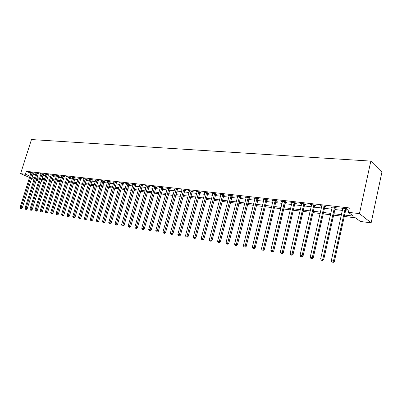 <?xml version="1.0" encoding="UTF-8"?>
<svg xmlns="http://www.w3.org/2000/svg" width="402" height="402" viewBox="0 0 402 402"><rect width="100%" height="100%" fill="white"/><g stroke="black" fill="none" stroke-linecap="round" stroke-linejoin="round"><path stroke-width="0.6" d="M42.481 179.398L41.863 181.372L41.039 181.267M38.788 180.985L36.105 180.357M344.298 216.457L355.619 217.849L360.363 221.472L371.146 222.829L381.9 172.182L370.825 161.107L31.467 139.549L20.587 173.644L25.406 174.212L29.969 176.202M344.604 215.055L353.353 216.12L348.383 212.321L349.348 207.934L26.326 171.322L30.879 173.327M32.899 174.217L35.597 174.594M37.833 174.855L40.607 175.177M42.858 175.443L45.692 175.769M47.959 176.036L50.858 176.372M53.139 176.644L56.104 176.986M58.406 177.257L61.436 177.609M63.752 177.88L66.853 178.242M69.184 178.513L72.355 178.885M74.702 179.156L77.948 179.538M80.31 179.815L83.626 180.202M86.008 180.478L89.405 180.875M91.802 181.156L95.279 181.558M97.691 181.84L101.249 182.257M103.681 182.543L107.319 182.965M109.771 183.252L113.495 183.689M115.962 183.975L119.776 184.417M122.263 184.709L126.163 185.166M128.67 185.458L132.665 185.925M135.193 186.221L139.283 186.699M141.826 186.995L146.016 187.483M148.579 187.784L152.871 188.282M155.453 188.583L159.85 189.096M162.453 189.402L166.956 189.925M169.579 190.231L174.192 190.774M176.835 191.081L181.563 191.633M184.232 191.945L189.076 192.508M191.759 192.824L196.729 193.402M199.437 193.719L204.528 194.312M207.256 194.633L212.477 195.241M215.231 195.563L220.582 196.186M223.356 196.513L228.849 197.151M231.647 197.477L237.275 198.136M240.1 198.467L245.878 199.141M248.722 199.472L254.652 200.166M257.521 200.497L263.606 201.211M266.501 201.548L272.742 202.276M275.661 202.618L282.073 203.367M285.018 203.708L291.606 204.477M294.576 204.824L301.334 205.613M304.334 205.965L311.279 206.774M314.304 207.125L321.439 207.96M324.489 208.316L331.826 209.171M334.906 209.532L342.444 210.412M345.549 210.774L348.645 211.135M346.016 209.156L347.418 209.316L346.584 208.673L341.419 208.08L342.8 208.789M335.368 207.929L336.74 208.09L335.886 207.447L330.836 206.869L332.188 207.568M324.957 206.734L326.298 206.889L325.424 206.251L320.484 205.688L321.801 206.372M314.766 205.563L316.078 205.713L315.188 205.08L310.354 204.528L311.64 205.201M304.796 204.417L306.078 204.563L305.173 203.935L300.445 203.392L301.701 204.06M295.033 203.291L296.294 203.437L295.369 202.814L290.741 202.281L291.968 202.94M285.475 202.196L286.711 202.337L285.777 201.714L281.239 201.196L282.44 201.844M276.119 201.121L277.325 201.256L276.38 200.638L271.938 200.131L273.109 200.774M266.953 200.065L268.134 200.201L267.174 199.588L262.823 199.09L263.968 199.719M257.973 199.03L259.129 199.166L258.159 198.553L253.893 198.065L255.014 198.694M249.175 198.02L250.31 198.151L249.325 197.543L245.145 197.065L246.24 197.683M240.547 197.025L241.662 197.156L240.667 196.553L236.572 196.086L237.642 196.694M232.095 196.055L233.185 196.181L232.18 195.583L228.165 195.121L229.21 195.724M223.803 195.101L224.874 195.226L223.859 194.628L219.924 194.181L220.989 194.588M215.673 194.166L216.723 194.287L215.698 193.699L211.839 193.256L212.844 193.829M207.698 193.251L208.728 193.367L207.698 192.779L203.909 192.347L204.899 192.905M199.874 192.352L200.884 192.468L199.844 191.885L196.131 191.458L197.101 192M192.201 191.468L193.191 191.583L192.146 191L188.498 190.583L189.448 191.111M184.669 190.603L185.639 190.714L184.583 190.136L181.006 189.729L181.94 190.236M177.272 189.749L178.227 189.86L177.166 189.287L173.654 188.885L174.574 189.377L174.604 188.995M170.011 188.915L170.95 189.025L169.88 188.453L166.433 188.061L167.338 188.538M162.885 188.096L163.805 188.201L162.73 187.633L159.343 187.247L160.232 187.714L160.262 187.352M155.886 187.292L156.79 187.397L155.71 186.829L152.383 186.453L153.252 186.905L153.283 186.553M149.006 186.503L149.896 186.603L148.81 186.041L145.544 185.669L146.403 186.111M142.253 185.724L143.127 185.824L142.037 185.267L138.826 184.9L139.67 185.327M135.615 184.96L136.474 185.061L135.379 184.508L132.228 184.146L133.052 184.563M129.092 184.211L129.936 184.307L128.841 183.759L125.741 183.402L126.555 183.809M122.685 183.473L123.509 183.568L122.409 183.021L119.364 182.674L120.163 183.071M116.384 182.749L117.198 182.845L116.093 182.297L113.098 181.955L113.882 182.342M110.188 182.036L110.987 182.131L109.882 181.588L106.937 181.252L107.711 181.629M104.098 181.337L104.882 181.428L103.771 180.89L100.877 180.558L101.641 180.925M98.108 180.649L98.882 180.734L97.766 180.202L94.917 179.875L95.666 180.232M92.214 179.97L92.978 180.056L91.862 179.528L89.058 179.207L89.797 179.553M86.42 179.302L87.169 179.387L86.048 178.86L83.294 178.548L84.018 178.885M80.717 178.649L81.455 178.734L80.335 178.207L77.626 177.895L78.335 178.232M75.109 178.001L75.832 178.086L74.712 177.563L72.043 177.257L72.747 177.583M69.586 177.367L70.3 177.448L69.179 176.93L66.551 176.629L67.245 176.95M64.154 176.744L64.858 176.825L63.732 176.307L61.149 176.011L61.828 176.322M58.808 176.126L59.496 176.207L58.37 175.694L55.828 175.403L56.496 175.709M53.541 175.523L54.22 175.599L53.094 175.091L50.592 174.805L51.25 175.101M48.356 174.925L49.029 175.006L47.898 174.493L45.436 174.212L46.084 174.503M43.25 174.337L43.913 174.418L42.783 173.91L40.356 173.634L40.994 173.915M38.225 173.759L38.873 173.835L37.748 173.332L35.356 173.061L35.984 173.337M33.276 173.192L33.914 173.267L32.788 172.765L30.431 172.498L31.049 172.77M26.326 171.322L25.406 174.212M348.383 212.321L359.463 213.628L370.825 161.107M20.587 173.644L29.552 177.523M31.582 178.403L34.059 179.473M36.517 179.046L39.049 180.151M41.11 181.046L41.863 181.372M341.187 216.075L333.65 215.15M330.565 214.774L323.233 213.874M320.178 213.497L313.042 212.618M310.017 212.251L303.068 211.397M300.068 211.03L293.309 210.196M290.334 209.834L283.752 209.025M280.807 208.663L274.395 207.874M271.476 207.517L265.23 206.749M262.335 206.392L256.25 205.648M253.381 205.296L247.451 204.568M244.602 204.216L238.828 203.507M236.004 203.161L230.376 202.467M227.577 202.126L222.085 201.452M219.311 201.111L213.959 200.452M211.206 200.116L205.99 199.477M203.256 199.141L198.166 198.513M195.457 198.181L190.493 197.573M187.809 197.241L182.965 196.648M180.297 196.322L175.573 195.739M172.93 195.417L168.317 194.849M165.694 194.528L161.192 193.975M158.589 193.653L154.192 193.116M151.614 192.799L147.323 192.272M144.76 191.955L140.569 191.442M138.027 191.131L133.936 190.628M131.414 190.317L127.419 189.829M124.916 189.518L121.017 189.04M118.53 188.734L114.721 188.267M112.248 187.965L108.53 187.508M106.078 187.206L102.44 186.759M100.008 186.463L96.455 186.025M94.043 185.729L90.571 185.302M88.174 185.01L84.777 184.593M82.4 184.302L79.083 183.895M76.722 183.603L73.476 183.206M71.129 182.915L67.963 182.528M65.632 182.242L62.531 181.86M60.22 181.578L57.19 181.207M54.893 180.92L51.928 180.558M49.647 180.277L46.753 179.92M44.486 179.644L41.652 179.297M39.401 179.021L36.632 178.679M371.146 222.829L359.463 213.628M31.999 177.081L34.693 177.468M36.929 177.739L39.697 178.071M41.949 178.347L44.783 178.689M47.049 178.965L49.948 179.317M52.23 179.593L55.19 179.95M57.491 180.232L60.521 180.598M62.833 180.88L65.933 181.257M68.265 181.538L71.43 181.92M73.777 182.207L77.023 182.598M79.385 182.885L82.701 183.292M85.083 183.578L88.475 183.99M90.872 184.282L94.344 184.704M96.761 184.995L100.314 185.428M102.746 185.719L106.384 186.161M108.836 186.458L112.555 186.91M115.027 187.211L118.836 187.674M121.324 187.975L125.223 188.448M127.73 188.749L131.725 189.236M134.248 189.543L138.338 190.035M140.881 190.347L145.072 190.855M147.635 191.166L151.921 191.684M154.504 192L158.901 192.533M161.503 192.849L166.006 193.392M168.629 193.714L173.242 194.272M175.885 194.593L180.609 195.166M183.277 195.488L188.121 196.075M190.804 196.402L195.774 197.005M198.477 197.332L203.568 197.95M206.301 198.281L211.517 198.915M214.271 199.246L219.623 199.9M222.401 200.236L227.889 200.899M230.688 201.241L236.321 201.925M239.14 202.266L244.918 202.965M247.763 203.311L253.692 204.03M256.561 204.377L262.647 205.115M265.541 205.467L271.787 206.226M274.707 206.578L281.119 207.357M284.063 207.713L290.646 208.512M293.621 208.874L300.384 209.693M303.379 210.055L310.329 210.899M313.354 211.266L320.489 212.13M323.54 212.502L330.876 213.392M333.956 213.763L341.499 214.678M33.085 174.302L32.185 177.161M342.383 208.191L342.263 208.723M331.816 206.985L331.7 207.507M321.484 205.799L321.364 206.321M311.369 204.643L311.254 205.161M301.475 203.512L301.354 204.02M291.787 202.402L291.666 202.904M282.299 201.317L282.184 201.814M273.008 200.256L272.893 200.749M263.908 199.211L263.792 199.699M254.994 198.191L254.873 198.673M246.255 197.191L246.135 197.668M237.682 196.251L237.572 196.684M229.261 195.382L229.175 195.719M345.177 208.512L333.469 261.044L331.308 260.672L342.816 208.241M346.348 208.648L345.815 209.578L334.348 261.556L333.469 261.044L332.831 262.245L331.967 262.099L332.831 262.245M333.183 262.451L334.348 261.556M331.308 260.672L331.967 262.099M334.514 207.291L322.776 259.215L320.665 258.853L332.203 207.03M335.695 207.427L335.167 208.347L323.675 259.722L322.776 259.215L322.153 260.406L321.309 260.26L322.153 260.406M322.515 260.607L323.675 259.722M320.665 258.853L321.309 260.26M324.082 206.1L312.319 257.426L310.254 257.074L321.821 205.839M325.278 206.236L324.756 207.146L313.233 257.933L312.319 257.426L311.716 258.607L310.892 258.461L311.716 258.607M312.083 258.808L313.233 257.933M310.254 257.074L310.892 258.461M313.877 204.93L302.088 255.677L300.073 255.33L311.661 204.678M315.083 205.07L314.57 205.97L303.023 256.185L302.088 255.677L301.505 256.843L300.701 256.707L301.505 256.843M301.882 257.049L303.023 256.185M300.073 255.33L300.701 256.707M303.887 203.789L292.083 253.963L290.108 253.627L301.721 203.538M305.108 203.93L304.6 204.819L293.033 254.471L292.083 253.963L291.52 255.124L290.726 254.989L291.52 255.124M291.897 255.325L293.033 254.471M290.108 253.627L290.726 254.989M294.113 202.668L282.294 252.29L280.36 251.959L291.993 202.427M295.344 202.809L294.842 203.693L283.259 252.798L282.294 252.29L281.747 253.436L280.973 253.305L281.747 253.436M282.134 253.642L283.259 252.798M280.36 251.959L280.973 253.305M284.541 201.573L272.712 250.652L270.822 250.325L282.465 201.337M285.782 201.719L285.289 202.588L273.692 251.155L272.712 250.652L272.179 251.788L271.425 251.657L272.179 251.788M272.571 251.989L273.692 251.155M270.822 250.325L271.425 251.657M275.169 200.503L263.335 249.049L261.481 248.727L273.139 200.271M276.41 200.663L275.933 201.508L264.325 249.552L263.335 249.049L262.818 250.175L262.079 250.044L262.818 250.175M263.215 250.376L264.325 249.552M261.481 248.727L262.079 250.044M265.988 199.452L254.149 247.476L252.335 247.165L263.998 199.221M267.235 199.623L266.767 200.447L255.154 247.979L254.149 247.476L253.647 248.592L252.923 248.466L253.647 248.592M254.049 248.793L255.154 247.979M252.335 247.165L252.923 248.466M256.999 198.422L245.155 245.939L243.381 245.632L255.049 198.201M258.245 198.608L246.175 246.436L245.155 245.939L244.667 247.044L243.959 246.923L244.667 247.044M245.074 247.245L246.175 246.436M243.381 245.632L243.959 246.923M248.19 197.412L236.346 244.431L234.602 244.135L246.275 197.196M249.436 197.613L237.371 244.929L236.346 244.431L235.873 245.527L235.175 245.406L235.873 245.527M236.286 245.728L237.371 244.929M234.602 244.135L235.175 245.406M239.552 196.427L227.713 242.954L226.004 242.662L237.677 196.211M240.798 196.633L228.748 243.451L227.713 242.954L227.251 244.044L226.572 243.924L227.251 244.044M227.668 244.24L228.748 243.451M226.004 242.662L226.572 243.924M231.09 195.457L219.251 241.507L217.582 241.22L229.251 195.246M232.336 195.673L220.301 242.004L219.251 241.507L218.804 242.587L218.135 242.471L218.804 242.587M219.226 242.783L220.301 242.004M217.582 241.22L218.135 242.471M222.788 194.508L210.96 240.089L209.321 239.808L220.984 194.302M224.035 194.734L212.015 240.582L210.96 240.089L210.527 241.16L209.869 241.044L210.527 241.16M210.949 241.356L212.015 240.582M209.321 239.808L209.869 241.044M214.648 193.578L202.829 238.698L201.221 238.421L212.884 193.372M215.899 193.814L203.894 239.19L202.829 238.698L202.407 239.758L201.764 239.647L202.407 239.758M202.834 239.954L203.894 239.19M201.221 238.421L201.764 239.647M206.668 192.664L194.859 237.336L193.282 237.064L204.935 192.463M207.919 192.905L195.93 237.823L194.859 237.336L194.447 238.386L193.819 238.275L194.447 238.386M194.88 238.582L195.93 237.823M193.282 237.064L193.819 238.275M198.834 191.769L187.041 235.994L185.493 235.733L197.136 191.573M200.085 192.015L188.121 236.487L187.041 235.994L186.644 237.039L186.025 236.934L186.644 237.039M187.076 237.235L188.121 236.487M185.493 235.733L186.025 236.934M191.151 190.89L179.367 234.683L177.855 234.426L189.483 190.699M192.402 191.146L180.458 235.175L179.367 234.683L178.985 235.718L178.377 235.612L178.985 235.718M179.418 235.914L180.458 235.175M177.855 234.426L178.377 235.612M183.613 190.025L171.845 233.396L170.358 233.145L181.975 189.839M184.865 190.287L172.94 233.884L171.845 233.396L171.468 234.421L170.875 234.321L171.468 234.421M171.91 234.617L172.94 233.884M170.358 233.145L170.875 234.321M176.212 189.176L164.463 232.135L163.001 231.884L174.579 189.357M177.463 189.448L165.564 232.617L164.463 232.135L164.096 233.15L163.513 233.049L164.096 233.15M164.539 233.346L165.564 232.617M163.001 231.884L163.513 233.049M168.946 188.347L157.212 230.894L155.78 230.647L167.368 188.166M170.197 188.623L158.323 231.376L157.212 230.894L156.86 231.904L156.288 231.803L156.86 231.904M157.303 232.095L158.323 231.376M155.78 230.647L156.288 231.803M161.81 187.528L150.102 229.678L148.695 229.436L160.232 187.709M163.061 187.809L151.212 230.16L150.102 229.678L149.755 230.678L149.192 230.582L149.755 230.678M150.202 230.869L151.212 230.16M148.695 229.436L149.192 230.582M154.805 186.729L143.117 228.482L141.735 228.246L153.252 186.905M156.056 187.015L144.233 228.964L143.117 228.482L142.78 229.477L142.228 229.381L142.78 229.477M143.228 229.668L144.233 228.964M141.735 228.246L142.228 229.381M147.921 185.94L136.258 227.311L134.901 227.08L146.428 185.769M149.177 186.232L137.378 227.788L136.258 227.311L135.931 228.296L135.389 228.2L135.931 228.296M136.378 228.487L137.378 227.788M134.901 227.08L135.389 228.2M141.162 185.166L129.519 226.16L128.188 225.929L139.695 185M142.414 185.463L130.645 226.633L129.519 226.16L129.203 227.135L128.67 227.045L129.203 227.135M129.655 227.326L130.645 226.633M128.188 225.929L128.67 227.045M134.524 184.407L122.901 225.025L121.595 224.803L133.077 184.242M135.775 184.704L124.032 225.502L122.901 225.025L122.595 225.994L122.072 225.904L122.595 225.994M123.047 226.185L124.032 225.502M121.595 224.803L122.072 225.904M127.997 183.659L116.399 223.914L115.113 223.693L126.58 183.498M129.248 183.96L117.535 224.386L116.399 223.914L116.103 224.874L115.585 224.788L116.103 224.874M116.555 225.065L117.535 224.386M115.113 223.693L115.585 224.788M121.58 182.925L110.012 222.824L108.751 222.607L120.188 182.769M122.831 183.232L111.153 223.291L110.012 222.824L109.721 223.778L109.218 223.688L109.721 223.778M110.178 223.964L111.153 223.291M108.751 222.607L109.218 223.688M115.279 182.207L103.736 221.748L102.495 221.537L113.907 182.051M116.53 182.513L104.877 222.216L103.736 221.748L103.455 222.693L102.957 222.607L103.455 222.693M103.907 222.884L104.877 222.216M102.495 221.537L102.957 222.607M109.078 181.498L97.565 220.693L96.344 220.482L107.731 181.342M110.329 181.81L98.711 221.16L97.565 220.693L97.289 221.633L96.802 221.547L97.289 221.633M97.746 221.819L98.711 221.16M96.344 220.482L96.802 221.547M102.987 180.799L91.5 219.653L90.299 219.447L101.661 180.649M104.234 181.111L92.646 220.12L91.5 219.653L91.234 220.587L90.751 220.507L91.691 220.773L91.234 220.587M91.691 220.773L92.646 220.12M90.299 219.447L90.751 220.507M96.993 180.111L85.536 218.633L84.355 218.432L95.691 179.965M98.239 180.428L86.686 219.095L85.536 218.633L85.274 219.562L84.802 219.477L85.737 219.743L85.274 219.562M85.737 219.743L86.686 219.095M84.355 218.432L84.802 219.477M91.098 179.438L79.671 217.633L78.511 217.432L89.817 179.292M92.344 179.759L80.822 218.09L79.671 217.633L79.42 218.552L78.953 218.472L79.877 218.733L79.42 218.552M79.877 218.733L80.822 218.09M78.511 217.432L78.953 218.472M85.299 178.774L73.903 216.643L72.762 216.452L84.038 178.629M86.546 179.096L75.058 217.105L73.903 216.643L73.656 217.557L73.199 217.477L74.119 217.738L73.656 217.557M74.119 217.738L75.058 217.105M72.762 216.452L73.199 217.477M79.596 178.121L68.229 215.673L67.109 215.482L78.355 177.98M80.842 178.443L69.385 216.13L68.229 215.673L67.993 216.583L67.541 216.502L68.456 216.763L67.993 216.583M68.456 216.763L69.385 216.13M67.109 215.482L67.541 216.502M73.988 177.483L62.652 214.718L61.546 214.532L72.767 177.342M75.229 177.805L63.807 215.176L62.652 214.718L62.416 215.618L61.973 215.542L62.878 215.799L62.416 215.618M62.878 215.799L63.807 215.176M61.546 214.532L61.973 215.542M68.466 176.85L57.159 213.779L56.074 213.593L67.265 176.709M69.707 177.176L58.315 214.236L57.159 213.779L56.933 214.673L56.496 214.598L57.396 214.854L56.933 214.673M57.396 214.854L58.315 214.236M56.074 213.593L56.496 214.598M63.029 176.227L51.757 212.859L50.687 212.673L61.848 176.091M64.27 176.553L52.913 213.306L51.757 212.859L51.536 213.743L51.109 213.668L51.999 213.924L51.536 213.743M51.999 213.924L52.913 213.306M50.687 212.673L51.109 213.668M57.682 175.614L46.441 211.949L45.386 211.769L56.516 175.483M58.918 175.945L47.597 212.397L46.441 211.949L46.225 212.829L45.803 212.753L46.692 213.005L46.225 212.829M46.692 213.005L47.597 212.397M45.386 211.769L45.803 212.753M52.416 175.011L41.21 211.05L40.17 210.874L51.27 174.88M53.652 175.342L42.366 211.502L41.21 211.05L40.999 211.924L40.587 211.854L41.461 212.105L40.999 211.924M41.461 212.105L42.366 211.502M40.17 210.874L40.587 211.854M47.23 174.418L36.054 210.171L35.034 209.995L46.099 174.292M48.466 174.749L37.215 210.618L36.054 210.171L35.853 211.04L35.446 210.97L36.316 211.216L35.853 211.04M36.316 211.216L37.215 210.618M35.034 209.995L35.446 210.97M42.125 173.835L30.984 209.301L29.979 209.13L41.014 173.709M43.356 174.166L32.145 209.749L30.984 209.301L30.788 210.166L30.386 210.095L31.25 210.341L30.788 210.166M31.25 210.341L32.145 209.749M29.979 209.13L30.386 210.095M37.1 173.257L25.989 208.447L25.004 208.281L36.004 173.136M38.331 173.594L27.15 208.894L25.989 208.447L25.798 209.306L25.406 209.236L26.266 209.482L25.798 209.306M26.266 209.482L27.15 208.894M25.004 208.281L25.406 209.236M32.145 172.694L21.075 207.608L20.1 207.442L31.07 172.569M33.376 173.026L22.236 208.05L21.075 207.608L20.889 208.457L20.497 208.392L21.351 208.633L20.889 208.457M21.351 208.633L22.236 208.05M20.1 207.442L20.497 208.392M345.112 208.618L345.946 209.261M344.976 208.934L345.815 209.578M334.444 207.397L335.303 208.035M334.313 207.708L335.167 208.347M324.012 206.201L324.886 206.834M323.881 206.512L324.756 207.146M313.811 205.03L314.701 205.663M313.681 205.337L314.57 205.97M303.822 203.889L304.731 204.517M303.691 204.191L304.6 204.819M294.048 202.769L294.973 203.392M293.917 203.07L294.842 203.693M284.48 201.673L285.415 202.291M284.35 201.97L285.289 202.588M275.109 200.598L276.058 201.216M274.983 200.894L275.933 201.508M265.928 199.548L266.893 200.161M265.802 199.839L266.767 200.447M256.938 198.518L257.913 199.126M256.813 198.804L257.788 199.412M248.129 197.508L249.114 198.116M248.004 197.794L248.989 198.397M239.491 196.518L240.491 197.121M239.371 196.799L240.366 197.402M231.029 195.548L232.034 196.146M230.909 195.829L231.914 196.427M222.728 194.598L223.748 195.191M222.607 194.875L223.628 195.467M214.593 193.669L215.618 194.256M214.472 193.94L215.497 194.533M206.608 192.754L207.643 193.342M206.492 193.025L207.527 193.608M198.779 191.854L199.819 192.437M198.663 192.126L199.704 192.709M191.096 190.975L192.146 191.558M190.98 191.241L192.03 191.819M183.558 190.111L184.613 190.689M183.443 190.377L184.498 190.95M176.156 189.267L177.217 189.839M176.041 189.523L177.106 190.096M168.89 188.432L169.961 189M168.775 188.689L169.845 189.262M161.755 187.613L162.83 188.181M161.644 187.87L162.72 188.437M154.75 186.814L155.83 187.377M154.639 187.066L155.72 187.628M147.871 186.025L148.956 186.583M147.76 186.277L148.846 186.835M141.112 185.252L142.202 185.804M141.001 185.498L142.092 186.056M134.469 184.488L135.564 185.041M134.363 184.734L135.454 185.287M127.947 183.744L129.042 184.292M127.836 183.985L128.936 184.538M121.535 183.005L122.635 183.553M121.424 183.252L122.525 183.794M115.228 182.287L116.334 182.83M115.123 182.528L116.223 183.071M109.032 181.573L110.138 182.116M108.922 181.815L110.032 182.352M102.937 180.88L104.048 181.413M102.832 181.116L103.942 181.649M96.942 180.191L98.058 180.724M96.842 180.428L97.952 180.96M91.053 179.518L92.169 180.046M90.947 179.749L92.063 180.277M85.254 178.85L86.37 179.382M85.149 179.081L86.269 179.609M79.551 178.197L80.671 178.724M79.45 178.428L80.566 178.95M73.938 177.558L75.063 178.076M73.837 177.784L74.958 178.302M68.42 176.925L69.541 177.443M68.315 177.146L69.44 177.669M62.983 176.302L64.109 176.815M62.883 176.523L64.008 177.041M57.637 175.689L58.762 176.202M57.536 175.91L58.662 176.423M52.371 175.086L53.496 175.594M52.27 175.307L53.396 175.815M47.185 174.493L48.31 175.001M47.084 174.709L48.215 175.217M42.079 173.905L43.21 174.413M41.984 174.121L43.109 174.629M37.054 173.332L38.18 173.835M36.959 173.543L38.084 174.046M32.105 172.765L33.23 173.262M32.004 172.976L33.135 173.473"/></g></svg>
